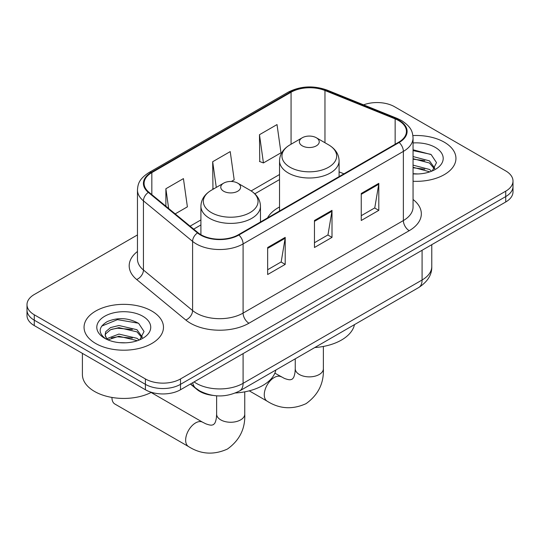 <?xml version="1.0" encoding="UTF-8"?>
<svg xmlns="http://www.w3.org/2000/svg" width="540" height="540" viewBox="0 0 540 540"><rect width="100%" height="100%" fill="white"/><g stroke="black" fill="none" stroke-linecap="round" stroke-linejoin="round"><path stroke-width="0.81" d="M279.531 206.975A43.841 25.312 0 0 0 267.489 217.951M212.733 395.381A24.82 14.33 180 0 1 197.039 389.522L190.391 384.041M137.464 234.941L34.27 294.516A24.82 14.33 0 0 0 27 304.648L27 315.454A24.82 14.33 0 0 0 34.27 325.586L145.409 389.752A24.82 14.33 0 0 0 180.502 389.752L505.73 201.98A24.82 14.33 0 0 0 513 191.855L513 186.449A24.82 14.33 0 0 1 505.73 196.58A24.82 14.33 0 0 0 513 186.449L513 181.049A24.82 14.33 0 0 0 505.73 170.917L394.592 106.751A24.82 14.33 0 0 0 363.575 104.848M27 304.648A24.82 14.33 0 0 0 34.27 314.779L145.409 378.945A24.82 14.33 0 0 0 180.502 378.945L180.502 384.345L505.73 196.58L180.502 384.345A24.82 14.33 0 0 1 145.409 384.345A24.82 14.33 0 0 0 180.502 384.345L180.502 389.752M34.27 314.779L34.27 320.18L145.409 384.345L34.27 320.18A24.82 14.33 0 0 1 27 310.055A24.82 14.33 0 0 0 34.27 320.18L34.27 325.586M444.312 142.209A39.71 22.923 0 0 0 412.898 135.574A39.71 22.923 0 0 1 444.312 142.209A39.71 22.923 0 0 1 455.942 158.416A39.71 22.923 0 0 0 444.312 142.209M151.841 311.067A39.71 22.923 0 0 0 108.567 306.092A39.71 22.923 0 0 0 84.058 327.274A39.71 22.923 0 0 0 95.688 343.487A39.71 22.923 0 0 0 138.962 348.455A39.71 22.923 0 0 0 163.472 327.274A39.71 22.923 0 0 0 151.841 311.067A39.71 22.923 0 0 0 108.567 306.092A39.71 22.923 0 0 0 84.058 327.274A39.71 22.923 0 0 0 95.688 343.487A39.71 22.923 0 0 0 138.962 348.455A39.71 22.923 0 0 0 163.472 327.274A39.71 22.923 0 0 0 151.841 311.067M398.689 120.596A26.474 15.282 180 0 1 406.438 131.402A26.474 15.282 180 0 1 398.689 142.209L238.41 234.738A26.474 15.282 180 0 1 198.011 232.7L148.864 192.179A26.474 15.282 180 0 1 144.079 183.411A26.474 15.282 180 0 1 151.835 172.604L291.067 92.219A26.474 15.282 180 0 1 324.965 90.511L395.152 118.881A26.474 15.282 180 0 1 398.689 120.596M399.155 120.326A27.135 15.667 0 0 0 395.53 118.571L325.35 90.194A27.135 15.667 0 0 0 290.601 91.949L151.362 172.334A27.135 15.667 0 0 0 148.325 192.395L197.471 232.916A27.135 15.667 0 0 0 238.882 235.008L399.155 142.479A27.135 15.667 0 0 0 399.155 120.326M267.658 247.509L267.658 274.523L285.208 264.391L285.208 237.377L267.658 247.509M267.658 269.73L281.178 261.927L285.14 238.275A6.615 3.821 -120 0 0 285.208 237.377M281.057 261.995L285.208 264.391M361.253 193.475L361.253 220.489L378.796 210.357L378.796 183.344L361.253 193.475M361.253 215.696L374.767 207.893L378.729 184.241A6.615 3.821 -120 0 0 378.796 183.344M374.645 207.961L378.796 210.357M314.456 220.489L314.456 247.509L332.006 237.377L332.006 210.357L314.456 220.489M314.456 242.716L327.969 234.913L331.931 211.255A6.615 3.821 -120 0 0 332.006 210.357M327.854 234.981L332.006 237.377M413.06 181.271A39.71 22.923 0 0 0 455.942 158.416A39.71 22.923 0 0 1 413.06 181.271M180.502 378.945L505.73 191.174A24.82 14.33 0 0 0 513 181.049M259.47 134.71L263.432 162.938L280.982 152.806L277.02 124.578L259.47 134.71L259.754 161.568M175.19 213.887L187.387 206.84L183.431 178.612L165.881 188.744L165.881 206.206M231.336 181.474L234.185 179.827L230.222 151.598L212.679 161.73L212.956 188.582M213.739 188.872L212.679 188.474M212.679 161.73L216.277 187.407M263.432 162.938L259.47 161.46M165.881 188.744L168.649 208.494M413.06 173.704L417.987 173.954M413.06 165.125L429.455 169.445L431.642 171.2M413.06 167.272L429.847 171.862M413.06 156.546L429.455 160.866L434.822 168.284M413.06 158.692L429.455 163.013L434.403 168.845M413.06 173.88A26.966 15.572 0 0 0 435.308 169.425A26.966 15.572 0 0 0 435.308 147.406A26.966 15.572 0 0 0 413.06 142.958M432.277 170.93L436.502 162.641L431.163 154.589L413.06 149.769M413.06 150.599L430.799 154.339M413.06 159.179L424.825 160.65M413.06 167.758L424.825 169.222M302.292 145.854A9.929 5.731 0 0 0 316.325 145.854A9.929 5.731 0 0 0 316.325 137.747L328.651 144.869A27.358 15.795 0 0 1 328.651 167.204A27.358 15.795 0 0 1 289.966 167.204A27.358 15.795 0 0 1 289.966 144.869C283.223 148.864 279.747 154.184 279.531 160.812A29.781 17.192 0 0 0 288.252 172.969A29.781 17.192 0 0 0 320.706 176.695A29.781 17.192 0 0 0 339.086 160.812C338.87 154.184 335.387 148.864 328.651 144.869L316.325 137.747A9.929 5.731 0 0 0 302.292 137.747A9.929 5.731 0 0 0 302.292 145.854M314.779 347.544A45.495 26.271 0 0 0 354.476 324.628M111.949 397.589L111.949 397.44A14.06 8.12 120 0 0 111.949 397.589A14.06 8.12 120 0 0 114.865 404.028L188.561 446.58A14.06 8.12 -60 0 1 186.408 435.308A14.06 8.12 -60 0 1 195.595 422.914A14.06 8.12 -60 0 1 202.628 422.219L205.733 423.779C208.724 424.899 210.782 425.338 211.903 425.095L213.381 424.676L214.481 423.61C215.251 422.759 215.899 420.761 216.425 417.602L216.628 414.139A14.06 8.12 180 0 0 220.745 419.877A14.06 8.12 180 0 0 240.638 419.877A14.06 8.12 180 0 0 244.755 414.139C245.356 428.693 239.585 440.323 227.441 449.037C213.833 455.193 200.873 454.376 188.561 446.58M223.675 191.241A9.929 5.731 0 0 0 237.708 191.241A9.929 5.731 0 0 0 237.708 183.141L250.034 190.256A27.358 15.795 0 0 1 250.034 212.591A27.358 15.795 0 0 1 211.349 212.591A27.358 15.795 0 0 1 211.349 190.256C204.613 194.258 201.13 199.571 200.914 206.199A29.781 17.192 0 0 0 209.635 218.356A29.781 17.192 0 0 0 242.089 222.082A29.781 17.192 0 0 0 260.469 206.199C260.253 199.571 256.777 194.258 250.034 190.256L237.708 183.141A9.929 5.731 0 0 0 223.675 183.141A9.929 5.731 0 0 0 223.675 191.241M235.406 392.985A45.495 26.271 0 0 0 275.859 370.015M82.404 353.376L82.404 374.558A41.364 23.882 0 0 0 94.52 391.439A41.364 23.882 0 0 0 151.43 392.31M119.279 342.63L125.516 342.812M106.886 338.668L118.928 334.078L136.984 338.303L139.172 340.051M107.993 339.829L118.928 336.224L137.376 340.713M107.075 339.505L105.138 334.976A18.698 10.793 0 0 0 108.162 339.971M105.138 334.976L105.705 331.702L110.545 327.578L118.928 325.499L136.984 329.724L142.351 337.142M105.185 335.239L105.705 333.848L110.545 329.724L118.928 327.645L136.984 331.871L141.932 337.703M139.806 339.788L144.031 331.493L138.692 323.44C128.439 317.736 117.95 317.129 107.224 321.617C98.422 327.051 97.868 332.762 105.563 338.749L105.658 338.81M142.837 316.265A26.966 15.572 0 0 0 104.693 316.265A26.966 15.572 0 0 0 104.693 338.283A26.966 15.572 0 0 0 142.837 338.283A26.966 15.572 0 0 0 142.837 316.265M101.621 326.147L117.457 319.646L138.328 323.197M111.51 329.306L117.457 328.226L132.354 329.501M111.51 337.885L117.457 336.805L132.354 338.081M197.039 389.171L197.039 389.522M194.076 381.915A33.089 19.103 0 0 0 196.297 383.332A33.089 19.103 0 0 0 243.095 383.332L422.084 279.997A33.089 19.103 0 0 0 431.777 266.49C432.02 274.698 427.646 281.725 418.655 287.57L239.666 390.913A16.544 9.551 60 0 0 243.095 383.332L243.095 353.619M422.084 250.276L422.084 279.997A16.544 9.551 60 0 1 418.655 287.57M192.733 382.691A16.544 11.063 129.5 0 0 195.615 388.071L190.593 383.927M505.73 201.98L505.73 191.174M145.409 389.752L145.409 378.945M413.06 199.476A41.364 23.882 180 0 1 409.219 230.688L248.94 323.224A8.276 4.779 60 0 1 243.095 313.092L403.367 220.556A33.089 19.103 0 0 0 413.06 207.05L413.06 137.882A33.089 19.103 180 0 1 403.367 151.396A8.276 4.779 -120 0 0 399.155 142.479M248.94 323.224A41.364 23.882 180 0 1 190.451 323.224A41.364 23.882 180 0 1 185.814 320.031L136.667 279.511A41.364 23.882 180 0 1 137.464 251.485M196.297 313.092A33.089 19.103 0 0 0 243.095 313.092L243.095 243.925A33.089 19.103 180 0 1 192.591 241.373L143.444 200.853A33.089 19.103 180 0 1 137.464 189.898L137.464 259.065A33.089 19.103 0 0 0 143.444 270.02L192.591 310.541A33.089 19.103 0 0 0 196.297 313.092M413.06 137.882C412.526 132.199 412 127.467 401.652 120.589L397.305 118.476A8.276 3.875 112 0 0 395.53 118.571M397.305 118.476L327.119 90.106C313.416 85.259 300.409 85.961 288.103 92.219A8.276 4.779 60 0 1 290.601 91.949M151.362 172.334A8.276 4.779 -120 0 0 148.864 172.604C138.834 179.179 137.923 184.133 137.464 189.898M148.325 192.395A8.276 5.535 129.5 0 0 143.444 200.853L143.444 270.02A8.276 5.535 -50.5 0 1 136.667 279.511M327.119 90.106A8.276 3.875 112 0 0 325.35 90.194M197.471 232.916A8.276 5.535 129.5 0 0 192.591 241.373L192.591 310.541A8.276 5.535 -50.5 0 1 185.814 320.031M238.882 235.008A8.276 4.779 60 0 1 243.095 243.925L403.367 151.396L403.367 220.556A8.276 4.779 60 0 0 409.219 230.688M151.835 172.604L151.835 194.623M395.152 118.881L395.152 144.248M324.965 90.511L324.965 142.736M343.926 173.819L339.086 171.869M291.067 92.219L291.067 144.227M279.531 174.528L251.134 190.924M200.914 219.922L190.087 226.166M314.456 221.346L331.931 211.255M361.253 194.326L378.729 184.241M267.658 248.366L285.14 238.275M323.372 346.451L323.372 368.746A14.06 8.12 180 0 1 319.255 374.49A14.06 8.12 180 0 1 299.363 374.49A14.06 8.12 180 0 1 295.245 368.746L295.043 372.215C294.516 375.368 293.868 377.372 293.092 378.216L291.998 379.289L290.52 379.708C289.4 379.951 287.341 379.512 284.351 378.392L274.867 373.147M323.372 368.746C323.973 383.299 318.202 394.936 306.059 403.65C292.451 409.806 279.49 408.989 267.178 401.193A14.06 8.12 -60 0 1 265.025 389.921A14.06 8.12 -60 0 1 274.212 377.527A14.06 8.12 -60 0 1 281.246 376.832M239.666 390.913C226.355 397.602 213.037 397.602 199.726 390.913L195.615 388.071M431.777 266.49L431.777 244.681M288.103 92.219L148.864 172.604M279.531 179.57L254.84 193.82M200.914 224.957L193.685 229.129M267.178 401.193L249.251 390.839M339.086 176.614L339.086 160.812M279.531 211.005L279.531 160.812M302.292 137.747L289.966 144.869M295.245 358.823L295.245 368.746M244.755 391.838L244.755 414.139M260.469 222.007L260.469 206.199M200.914 234.704L200.914 206.199M223.675 183.141L211.349 190.256M202.628 422.219L151.106 392.472M216.628 395.82L216.628 414.139"/></g></svg>
